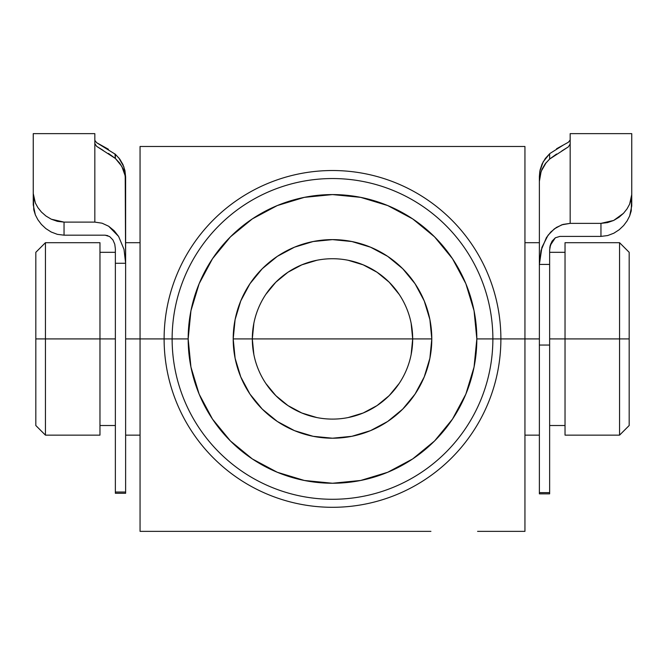 <?xml version="1.0" encoding="UTF-8"?>
<svg xmlns="http://www.w3.org/2000/svg" width="665" height="665" viewBox="0 0 665 665"><rect width="100%" height="100%" fill="white"/><g stroke="black" fill="none" stroke-linecap="round" stroke-linejoin="round"><path stroke-width="1" d="M430.92 531.36L140.057 531.36L140.057 146.475L524.943 146.475L524.943 531.36L524.943 338.917L500.886 338.917A168.386 168.386 0 0 1 332.5 507.304A168.386 168.386 0 0 1 164.114 338.917L188.17 338.917A144.33 144.33 0 0 1 332.5 194.579A144.33 144.33 0 0 1 476.83 338.917L500.886 338.917A168.386 168.386 0 0 1 332.5 507.304A168.386 168.386 0 0 1 164.114 338.917A168.386 168.386 0 0 1 332.5 170.523A168.386 168.386 0 0 1 500.886 338.917L524.943 338.917L524.943 146.475L140.057 146.475L140.057 338.917L164.114 338.917L140.057 338.917L140.057 531.36L428.726 531.36M492.873 338.917A160.373 160.373 0 0 0 332.5 178.544A160.373 160.373 0 0 0 172.127 338.917A160.373 160.373 0 0 1 332.5 178.544A160.373 160.373 0 0 1 492.873 338.917A160.373 160.373 0 0 1 332.5 499.282A160.373 160.373 0 0 1 172.127 338.917A160.373 160.373 0 0 0 332.5 499.282A160.373 160.373 0 0 0 492.873 338.917L476.83 338.917L474.062 310.755L465.849 283.681L452.508 258.727L434.561 236.856L412.691 218.91L387.737 205.568L360.654 197.355L332.5 194.579L304.346 197.355L277.263 205.568L252.309 218.91L230.439 236.856L212.492 258.727L199.151 283.681L190.938 310.755L188.17 338.917L190.938 367.072L199.151 394.146L212.492 419.1L230.439 440.97L252.309 458.925L277.263 472.258L304.346 480.471L332.5 483.247L360.654 480.471L387.737 472.258L412.691 458.925L434.561 440.97L452.508 419.1L465.849 394.146L474.062 367.072L476.83 338.917A144.33 144.33 0 0 1 332.5 483.247A144.33 144.33 0 0 1 188.17 338.917L164.114 338.917A168.386 168.386 0 0 1 332.5 170.523A168.386 168.386 0 0 1 500.886 338.917L492.873 338.917M411.145 354.561L412.682 338.917A80.182 80.182 0 0 1 332.5 419.1A80.182 80.182 0 0 1 252.318 338.917A80.182 80.182 0 0 0 332.5 419.1A80.182 80.182 0 0 0 412.682 338.917L431.801 338.917A99.301 99.301 0 0 1 332.5 438.21A99.301 99.301 0 0 1 233.199 338.917L252.318 338.917L253.855 354.561M522.249 531.36L477.586 531.36M524.943 437.645L524.943 463.987M524.943 467.021L524.943 484.078M478.468 531.36L524.943 531.36L478.468 531.36M253.855 323.273L252.318 338.917L233.199 338.917A99.301 99.301 0 0 1 332.5 239.616A99.301 99.301 0 0 1 431.801 338.917L429.889 358.285L424.237 376.914L415.06 394.079L402.716 409.125L387.67 421.477L370.496 430.654L351.868 436.307L332.5 438.21L313.132 436.307L294.504 430.654L277.33 421.477L262.284 409.125L249.94 394.079L240.763 376.914L235.111 358.285L233.199 338.917L235.111 319.541L240.763 300.913L249.94 283.747L262.284 268.702L277.33 256.349L294.504 247.172L313.132 241.528L332.5 239.616L351.868 241.528L370.496 247.172L387.67 256.349L402.716 268.702L415.06 283.747L424.237 300.913L429.889 319.541L431.801 338.917L412.682 338.917L411.145 323.273M524.943 484.785L524.943 531.36M236.275 531.36L232.542 531.36M236.275 146.475L232.625 146.475M428.726 146.475L430.903 146.475M265.825 383.464L275.8 395.617L287.953 405.584L301.819 412.998L316.856 417.562M348.144 417.562L363.181 412.998L377.047 405.584L389.2 395.617L399.175 383.464M399.175 294.371L389.2 282.218L377.047 272.243L363.181 264.836L348.144 260.273M316.856 260.273L301.819 264.836L287.953 272.243L275.8 282.218L265.825 294.371M140.057 147.031L140.057 146.475M140.057 239.309L140.057 193.241M140.057 441.843L140.057 436.805M140.057 527.877L140.057 484.561M187.422 531.36L143.474 531.36M143.474 146.475L187.43 146.475M524.943 170.331L524.943 240.905M477.437 146.475L524.943 146.475M252.318 338.917A80.182 80.182 0 0 1 332.5 258.727A80.182 80.182 0 0 1 412.682 338.917A80.182 80.182 0 0 0 332.5 258.727A80.182 80.182 0 0 0 252.318 338.917L412.682 338.917L252.318 338.917M619.564 338.917L629.181 338.917L629.181 252.318L629.181 338.917L619.564 338.917L619.564 242.692L619.564 338.917L565.034 338.917L619.564 338.917L619.564 435.134L619.564 338.917M45.436 338.917L45.436 242.692L45.436 338.917L115.361 338.917L99.966 338.917L99.966 242.692L99.966 338.917L45.436 338.917L45.436 435.134L45.436 338.917L35.819 338.917L45.436 338.917M35.819 252.318L35.819 425.517L35.819 252.318L45.436 242.692L99.966 242.692M565.034 435.134L565.034 242.692L565.034 338.917L549.639 338.917L565.034 338.917L565.034 435.134L619.564 435.134L629.181 425.517L629.181 338.917L629.181 425.517M125.627 338.917L140.057 338.917L125.627 338.917M524.943 338.917L539.373 338.917L524.943 338.917M99.966 435.134L99.966 338.917L99.966 435.134L45.436 435.134L35.819 425.517M125.627 242.692L125.627 176.957L125.627 242.692L140.057 242.692M33.25 133.723L33.25 193.482L33.79 198.237L35.353 202.991L37.93 207.663L41.438 212.044L45.91 215.984L51.263 219.192L64.04 222.11L64.04 235.177L105.095 235.177L64.04 235.177L57.365 234.346L51.188 232.01L45.827 228.569L41.405 224.413L37.905 219.774L35.353 214.878L33.79 209.866L33.25 193.482L35.353 202.991L37.93 207.663L41.438 212.044L45.91 215.984L51.263 219.192L57.39 221.337L64.04 222.11L94.829 222.11L94.829 133.64L33.25 133.64L33.25 204.895L35.353 214.878L37.905 219.774L41.405 224.413L45.827 228.569L51.188 232.01L57.365 234.346L64.04 235.177L64.04 222.11L94.829 222.11L102.086 223.199L108.661 226.233L114.214 230.788L118.603 236.424L124.014 249.408L125.627 263.265L115.361 263.265L115.361 492.025L125.627 492.025L125.627 180.805L124.945 174.529L122.95 168.578L119.7 163.125L115.361 158.453L115.361 154.288L119.733 159.06L122.959 164.563L124.954 170.631L125.627 176.957L123.856 166.799L118.736 157.788M114.779 244.213L112.934 239.94L114.779 244.213L115.361 248.818L115.361 493.28L115.361 492.025L125.627 492.025L125.627 493.28L125.627 263.265L115.361 263.265L115.361 248.818L114.779 244.213L112.934 239.94L109.65 236.565L105.095 235.177L107.846 235.668M94.829 133.723L94.829 222.11L102.086 223.199L108.661 226.233L118.603 236.424L124.014 249.408L125.627 263.265L125.203 175.876L121.82 166.366L115.361 158.453L108.428 153.424M114.954 153.931L115.361 158.453L96.608 146.317L94.829 143.54L96.608 146.317L103.108 150.332M94.829 140.34L96.616 142.676L108.428 149.251M96.566 142.643L115.361 154.288M556.572 154.022L549.639 159.051L549.639 153.773L543.18 161.803L539.797 171.47L539.373 176.483L539.373 242.692L539.373 176.483L540.055 170.099L542.05 164.056L545.3 158.511L549.639 153.773L549.639 159.051L545.267 163.748L542.042 169.168L540.047 175.136L539.373 181.362L539.373 492.64L549.639 492.64L549.639 345.052L539.373 345.052L539.373 493.846L549.639 493.854L549.639 492.64L549.639 493.846M559.905 236.399L600.961 236.399L559.905 236.399L555.342 237.796L552.058 241.171L550.221 245.443L549.639 250.015L549.639 492.64L539.373 492.64L539.373 493.854M629.664 215.95L631.75 205.942L631.75 133.64L570.171 133.64L570.171 223.365L600.961 223.365L607.544 222.6L613.679 220.447L619.057 217.231L623.504 213.299L627.045 208.868L629.622 204.18L631.75 194.562L631.218 210.946L629.664 215.95L627.112 220.888L629.664 215.95M623.645 225.526L627.112 220.888L623.645 225.526L619.206 229.733L623.645 225.526M613.862 233.199L619.206 229.733L613.862 233.199L607.694 235.551L613.862 233.199M600.961 236.399L607.694 235.551L600.961 236.399L600.961 223.365L600.961 236.399M550.72 243.847L549.639 250.015L549.639 264.429L539.373 264.429L541.002 250.564L546.414 237.613L550.811 232.002L556.381 227.447L562.972 224.429L570.171 223.365L600.961 223.365L613.679 220.447L623.504 213.299L627.045 208.868L629.622 204.18L631.21 199.359L631.75 194.562L631.75 133.765M546.264 162.493L541.144 171.362L539.373 181.362L539.373 345.052L549.639 345.052L549.639 264.429L539.373 264.429L541.9 247.38L548.06 235.227L554.327 228.876L561.75 224.828L570.171 223.365L570.171 133.765M549.639 159.051L568.384 146.849L570.171 144.006L568.384 146.849L561.775 150.98M568.392 142.235L570.171 139.966L568.392 142.235L563.446 144.987L568.392 142.235M556.572 148.744L563.446 144.987L550.063 153.407M549.78 247.704L550.221 245.443L555.342 237.796L552.058 241.171L549.78 247.704M565.034 242.692L619.564 242.692L629.181 252.318M549.639 252.318L565.034 252.318M524.943 242.692L539.373 242.692M99.966 252.318L115.361 252.318M99.966 425.517L115.361 425.517M125.627 435.134L140.057 435.134M524.943 435.134L539.373 435.134M549.639 425.517L565.034 425.517M125.627 493.28L115.361 493.28"/></g></svg>
